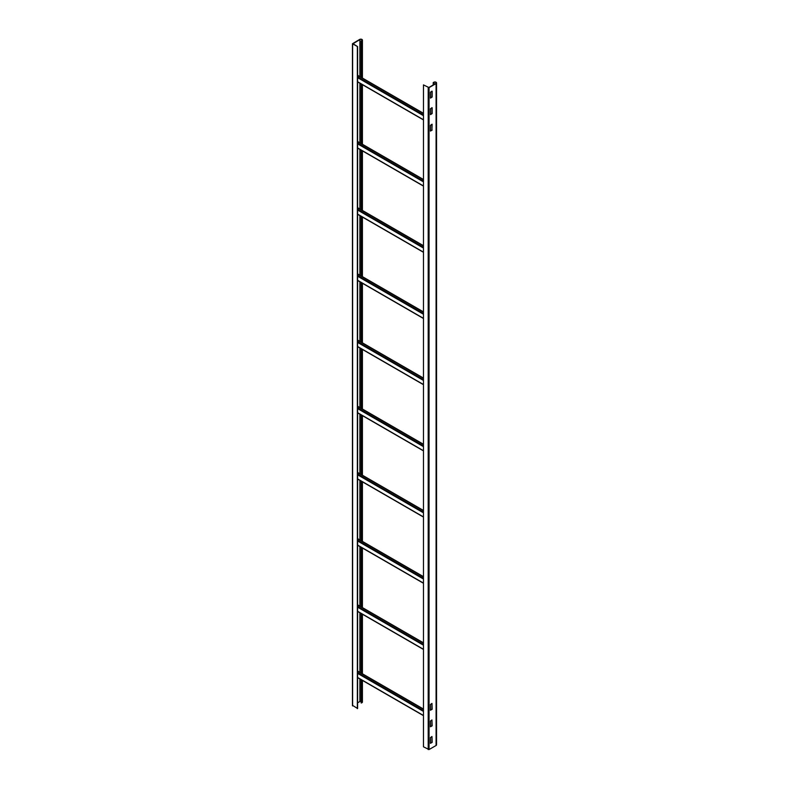 <?xml version="1.0" encoding="UTF-8"?>
<svg xmlns="http://www.w3.org/2000/svg" width="789" height="789" viewBox="0 0 789 789"><rect width="100%" height="100%" fill="white"/><g stroke="black" fill="none" stroke-linecap="round" stroke-linejoin="round"><path stroke-width="1.18" d="M362.417 78.062L362.417 40.111A1.617 0.937 0 0 1 361.944 40.772L361.362 41.107L361.697 40.633A1.282 0.74 180 0 0 362.072 40.111A1.282 0.74 180 0 0 361.283 39.43A1.282 0.74 180 0 0 359.883 39.588L352.861 43.859M361.125 701.313A1.282 0.74 0 0 0 359.883 701.51L357.595 702.831M362.417 40.111A1.617 0.937 0 0 0 361.411 39.243A1.617 0.937 0 0 0 359.646 39.45L352.446 43.75L357.595 46.59L357.595 708.512L352.624 705.425M361.125 679.654L361.125 702.881L361.944 702.693A1.617 0.937 180 0 0 362.417 702.032L362.417 680.404M352.861 43.642L357.595 46.59M357.358 46.729L357.358 708.65M361.362 41.107L361.362 77.46M361.362 84.068L361.362 143.657M361.362 150.265L361.362 209.844M361.362 216.452L361.362 276.032M361.362 282.64L361.362 342.229M361.362 348.837L361.362 408.416M361.362 415.024L361.362 474.613M361.362 481.221L361.362 540.8M361.362 547.408L361.362 606.997M361.362 613.605L361.362 673.185M361.362 679.793L361.362 703.019M361.125 40.969L361.125 77.322M361.125 83.93L361.125 143.519M361.125 150.127L361.125 209.706M361.125 216.314L361.125 275.894M361.125 282.501L361.125 342.091M361.125 348.699L361.125 408.278M361.125 414.886L361.125 474.475M361.125 481.083L361.125 540.662M361.125 547.27L361.125 606.859M361.125 613.467L361.125 673.047M430.439 743.287L432.165 742.36L430.439 743.317L430.439 737.597L431.968 736.502L432.165 742.36M431.918 742.222L431.968 736.502M435.844 83.437L428.822 87.49L423.466 84.896L429.058 87.628L436.08 83.575A1.617 0.937 0 0 0 436.554 82.914A1.617 0.937 0 0 0 435.548 82.046A1.617 0.937 0 0 0 433.782 82.253L433.447 82.727L434.029 82.391A1.282 0.74 180 0 1 435.42 82.234A1.282 0.74 180 0 1 436.218 82.914A1.282 0.74 180 0 1 435.844 83.437M430.439 114.464L431.918 113.389L431.918 107.708M430.439 97.915L431.918 96.84L431.918 91.159M430.439 131.013L431.918 129.938L431.918 124.258M430.449 710.248L430.439 704.498L431.968 703.413L432.165 709.272L430.439 710.218L431.918 709.133L431.918 703.433M430.439 726.738L431.918 725.683L431.918 719.982L432.165 725.821L430.439 726.768L430.439 721.047L431.968 719.953M436.554 82.914L436.554 744.836A1.617 0.937 180 0 1 436.08 745.497L429.058 749.55L423.466 746.818L423.466 84.896M432.165 107.797L432.165 113.527L430.498 114.642L430.439 108.783L431.968 107.679M432.165 91.248L432.165 96.978L430.498 98.102L430.439 92.234L431.968 91.13M432.165 130.077L430.439 131.073L430.439 125.333L432.106 124.218L431.918 129.938M433.21 84.956L433.21 82.589M433.447 84.817L433.447 82.727M359.883 39.588L359.883 76.602M359.883 83.21L359.883 142.799M359.883 149.407L359.883 208.986M359.883 215.594L359.883 275.183M359.883 281.791L359.883 341.371M359.883 347.979L359.883 407.568M359.883 414.176L359.883 473.755M359.883 480.363L359.883 539.952M359.883 546.56L359.883 606.139M359.883 612.747L359.883 672.336M359.883 678.944L359.883 701.51M352.624 705.918L352.624 43.997M361.944 40.772L361.944 77.795M361.944 84.403L361.944 143.983M361.944 150.591L361.944 210.18M361.944 216.788L361.944 276.367M361.944 282.975L361.944 342.554M361.944 349.172L361.944 408.751M361.944 415.359L361.944 474.939M361.944 481.546L361.944 541.136M361.944 547.744L361.944 607.323M361.944 613.931L361.944 673.52M361.944 680.128L361.944 702.693M429.058 749.55L429.058 87.628M436.08 83.575L436.08 745.497M428.2 87.628L428.2 749.55M434.029 82.391L434.029 84.492M423.466 119.76L357.595 81.731M357.595 77.647L423.466 115.677M423.466 114.908L357.595 76.878M357.595 75.438L423.466 113.478M423.466 185.957L357.595 147.918M357.595 143.845L423.466 181.874M423.466 181.095L357.595 143.065M357.595 141.635L423.466 179.665M423.466 252.145L357.595 214.115M357.595 210.032L423.466 248.062M423.466 247.292L357.595 209.263M357.595 207.823L423.466 245.862M423.466 318.342L357.595 280.302M357.595 276.219L423.466 314.259M423.466 313.48L357.595 275.45M357.595 274.02L423.466 312.049M423.466 384.529L357.595 346.499M357.595 342.416L423.466 380.446M423.466 379.677L357.595 341.647M357.595 340.207L423.466 378.237M423.466 450.726L357.595 412.686M357.595 408.603L423.466 446.643M423.466 445.864L357.595 407.834M357.595 406.404L423.466 444.434M423.466 516.913L357.595 478.884M357.595 474.8L423.466 512.83M423.466 512.061L357.595 474.031M357.595 472.591L423.466 510.621M423.466 583.101L357.595 545.071M357.595 540.988L423.466 579.027M423.466 578.248L357.595 540.218M357.595 538.788L423.466 576.818M423.466 649.298L357.595 611.268M357.595 607.185L423.466 645.215M423.466 644.445L357.595 606.416M357.595 604.976L423.466 643.005M423.466 715.485L357.595 677.455M357.595 673.372L423.466 711.412M423.466 710.633L357.595 672.603M357.595 671.173L423.466 709.203M352.446 705.672L352.446 43.75M362.417 673.796L362.417 614.207M362.417 607.599L362.417 548.02M362.417 541.412L362.417 481.823M362.417 475.215L362.417 415.635M362.417 409.027L362.417 349.438M362.417 342.83L362.417 283.251M362.417 276.643L362.417 217.054M362.417 210.446L362.417 150.867M362.417 144.259L362.417 84.67M357.595 81.888L423.466 119.918M423.466 113.31L357.595 75.28M357.595 148.085L423.466 186.115M423.466 179.507L357.595 141.478M357.595 214.273L423.466 252.302M423.466 245.695L357.595 207.665M357.595 280.47L423.466 318.5M423.466 311.892L357.595 273.862M357.595 346.657L423.466 384.687M423.466 378.079L357.595 340.049M357.595 412.844L423.466 450.884M423.466 444.276L357.595 406.236M357.595 479.041L423.466 517.071M423.466 510.463L357.595 472.433M357.595 545.229L423.466 583.268M423.466 576.66L357.595 538.621M357.595 611.426L423.466 649.455M423.466 642.848L357.595 604.818M357.595 677.613L423.466 715.653M423.466 709.045L357.595 671.005"/></g></svg>
